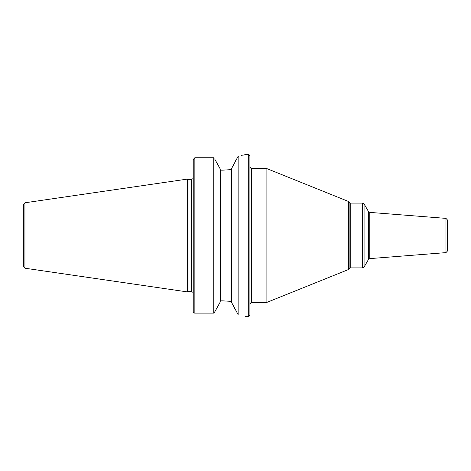<?xml version="1.0" encoding="UTF-8"?>
<svg xmlns="http://www.w3.org/2000/svg" width="471" height="471" viewBox="0 0 471 471"><rect width="100%" height="100%" fill="white"/><g stroke="black" fill="none" stroke-linecap="round" stroke-linejoin="round"><path stroke-width="0.71" d="M23.55 235.5L23.55 204.39L24.934 202.789L187.381 179.098L187.381 291.902L24.934 268.211L23.55 266.61L23.55 235.5M187.381 291.902L188.948 291.484L188.948 179.516L187.381 179.098M193.24 178.503L193.24 311.561L193.24 159.439L194.859 157.738L213.752 157.738L213.752 313.109L214.947 311.561L213.752 313.109L194.859 313.109L213.752 313.109M193.24 311.561A1.619 1.554 0 0 0 194.859 313.109A1.619 1.554 0 0 1 193.24 311.561L193.24 292.497M214.646 158.904L220.222 168.965L220.222 302.035L214.947 311.561M222.948 300.857L231.273 301.381L222.948 300.857L220.622 300.857L220.222 301.281L220.622 300.857L220.622 170.143L220.222 169.719L220.622 170.143L222.948 170.143L231.273 169.619L222.948 170.143M215.447 310.648L220.069 302.311M220.063 168.677L216.725 162.648M213.752 157.738L194.859 157.738L194.859 313.109M238.138 156.278L238.138 314.646L231.673 302.606L231.673 168.394L238.138 156.278C247.846 154.064 247.846 154.064 238.138 156.278L240.122 155.877M241.429 155.589L242.147 155.418M242.836 155.253L243.566 155.065M244.155 154.912L244.614 154.794M236.407 159.222L235.565 160.852M233.369 165.121L232.244 167.299M231.273 169.619L231.673 169.142L231.273 169.619L231.273 301.381L231.673 301.858L231.273 301.381M234.37 307.822L234.793 308.646M238.138 314.646C247.84 316.959 247.84 316.959 238.138 314.646M249.913 235.5L249.913 314.816C249.183 316.329 248.647 316.871 248.294 316.441L248.294 154.559C248.647 154.129 249.183 154.671 249.913 156.184L249.913 235.5M251.532 302.694L251.532 168.306L266.103 168.306L266.103 302.694L251.532 302.694C251.155 302.27 250.613 302.812 249.913 304.313M445.96 218.379L445.96 252.621L447.45 251.002L447.45 219.998L445.96 218.379L369.77 212.386L369.77 258.614L368.493 259.421L364.077 267.075L364.077 203.925L362.67 203.119L362.67 267.881L350.236 267.881L350.236 203.119L362.67 203.119M24.934 268.211L24.934 202.789M188.948 179.516L191.62 179.516L191.62 291.484L188.948 291.484M348.781 269.118L348.781 201.882L349.117 202.471L349.117 268.529L348.14 269.671L348.14 201.329L266.103 168.306M364.077 203.925L368.493 211.579L368.493 259.421M191.62 179.516L193.122 178.503M245.456 154.559L248.294 154.559M193.122 292.497L191.62 291.484M245.456 316.441L248.294 316.441M251.532 168.306C251.155 168.73 250.613 168.188 249.913 166.687M348.781 201.882L348.14 201.329M348.14 269.671L266.103 302.694M349.117 202.471L350.236 203.119M349.117 268.529L350.236 267.881M364.077 267.075L362.67 267.881M368.493 211.579L369.77 212.386M445.96 252.621L369.77 258.614"/></g></svg>

